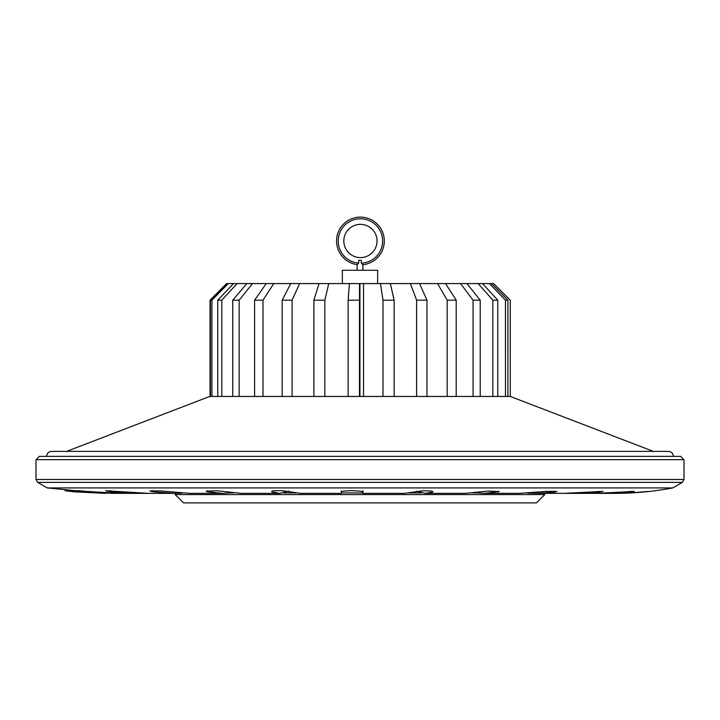 <?xml version="1.0" encoding="UTF-8"?>
<svg xmlns="http://www.w3.org/2000/svg" width="720" height="720" viewBox="0 0 720 720"><rect width="100%" height="100%" fill="white"/><g stroke="black" fill="none" stroke-linecap="round" stroke-linejoin="round"><path stroke-width="1.08" d="M544.797 494.586L536.49 502.893L183.51 502.893L175.203 494.586L544.797 494.586L544.797 493.362M476.37 492.921L473.04 492.921M421.425 492.921L408.564 492.921M362.907 492.921L341.307 492.921M288.792 491.139L279.504 493.362L271.737 491.805C270.855 490.95 274.338 490.563 282.204 490.653L300.276 493.362L341.307 493.362L341.307 491.868C341.937 491.175 345.537 490.779 352.107 490.689L360 491.13L362.907 491.922L362.907 493.218M232.101 492.759L222.75 493.362L207.531 491.769L206.19 491.211L216.99 490.734L241.425 493.362L279.504 493.362M182.151 493.155L174.42 493.362L152.712 491.751L149.778 490.932L160.578 490.905L189.873 493.362L222.75 493.362M143.028 493.29L110.718 491.769L105.705 490.743L148.671 493.362L174.42 493.362M117.081 493.344L84.204 491.805C73.638 490.356 74.745 490.248 87.543 491.481L120.303 493.362L137.385 493.362M105.912 493.362L74.826 491.868C61.551 490.356 61.776 490.338 75.501 491.814L113.868 493.362M611.892 493.362L637.794 492.327C651.519 491.121 651.753 491.157 638.469 492.426L612.9 493.362M637.794 492.327C651.519 491.121 651.753 491.157 638.469 492.426L638.469 492.264M362.907 493.362L404.442 493.362L422.316 490.824C430.173 490.797 433.656 491.184 432.774 492.003L425.538 493.362L465.048 493.362L488.412 491.058L499.212 491.589L484.344 493.362L519.336 493.362L546.255 491.355L557.055 491.463L554.13 492.192L535.608 493.362L563.814 493.362L603 491.382L597.987 492.282L576.027 493.362L595.539 493.362L623.367 492.012C636.165 491.013 637.281 491.13 626.706 492.354L599.229 493.335M634.167 491.364L626.706 492.354L626.706 491.733M336.555 240.984A23.877 23.877 0 0 1 360.432 217.107A23.877 23.877 0 0 1 384.309 240.984A23.877 23.877 0 0 1 362.736 264.744L361.332 263.178L361.332 260.307L358.668 260.307L358.668 263.124L357.264 264.645A23.877 23.877 0 0 1 336.555 240.984A23.877 23.877 0 0 0 357.264 264.645M362.772 264.744L362.772 264.744A23.877 23.877 0 0 0 384.309 240.984M46.62 456.372C46.917 453.339 48.573 451.683 51.606 451.386L668.394 451.386C671.427 451.683 673.083 453.339 673.38 456.372M66.609 451.386L209.727 396.45L382.986 396.45L382.986 300.186L380.448 283.572L363.537 283.572L363.537 396.45M359.919 396.45L359.919 283.572L363.537 283.572M342.36 283.572L342.36 270.279L377.64 270.279L377.64 283.572M343.818 240.984A16.614 16.614 0 0 0 360.432 257.598A16.614 16.614 0 0 0 377.046 240.984A16.614 16.614 0 0 0 360.432 224.361A16.614 16.614 0 0 0 343.818 240.984M36 459.693L39.321 456.372L680.679 456.372L684 459.693L36 459.693L36 479.493L684 479.493L682.335 482.373L37.665 482.373L47.304 487.935L672.696 487.935L682.335 482.373M296.163 492.921L283.626 492.921M233.46 492.921L230.742 492.921M576.027 493.362L569.934 493.281M484.344 493.362L474.705 492.723M425.538 493.362L416.385 491.193M535.608 493.362L527.49 493.137M362.907 491.922L362.907 490.599M609.921 493.362L609.003 493.362M596.358 493.362L597.573 493.362M588.87 493.362L588.006 493.362M564.957 493.353L566.37 493.362M552.951 493.362L552.213 493.362M341.307 490.698L341.307 491.868M74.826 491.751L74.826 491.868C61.551 490.356 61.776 490.338 75.501 491.814M84.204 491.139L84.204 491.805L76.743 490.644M210.015 396.45L210.015 300.186L226.602 283.572L359.919 283.572M380.448 283.572L390.366 283.572L394.146 300.186L382.986 300.186M382.986 396.45L416.619 396.45L416.619 300.186L410.355 283.572L390.366 283.572M410.355 283.572L419.571 283.572L426.969 300.186L416.619 300.186M416.619 396.45L447.192 396.45L447.192 300.186L437.553 283.572L419.571 283.572M437.553 283.572L445.554 283.572L456.192 300.186L447.192 300.186M447.192 396.45L473.067 396.45L473.067 300.186L460.566 283.572L445.554 283.572M460.566 283.572L466.929 283.572L480.222 300.186L473.067 300.186M473.067 396.45L492.849 396.45L492.849 300.186L478.161 283.572L466.929 283.572M478.161 283.572L482.535 283.572L497.772 300.186L492.849 300.186M492.849 396.45L505.467 396.45L505.467 300.186L489.375 283.572L482.535 283.572M489.375 283.572L491.544 283.572L507.897 300.186L505.467 300.186M493.623 283.572L510.273 300.186L510.273 396.45L510.237 300.186L493.623 283.572L491.544 283.572M394.146 396.45L394.146 300.186M426.969 396.45L426.969 300.186M456.192 396.45L456.192 300.186M480.222 396.45L480.222 300.186M497.772 396.45L497.772 300.186M505.467 396.45L507.897 396.45L507.897 300.186M210.411 396.45L210.411 300.186L226.953 283.572M228.294 283.572L211.923 300.186L210.411 300.186M211.923 396.45L211.923 300.186M217.746 396.45L217.746 300.186L233.478 283.572M237.087 283.572L221.814 300.186L217.746 300.186M221.814 396.45L221.814 300.186M232.749 396.45L232.749 300.186L246.816 283.572M252.513 283.572L239.148 300.186L232.749 300.186M239.148 396.45L239.148 300.186M254.61 396.45L254.61 300.186L266.265 283.572M273.735 283.572L263.007 300.186L254.61 300.186M263.007 396.45L263.007 300.186M282.159 396.45L282.159 300.186L290.763 283.572M299.601 283.572L292.086 300.186L282.159 300.186M292.086 396.45L292.086 300.186M313.893 396.45L313.893 300.186L318.996 283.572M328.725 283.572L324.837 300.186L313.893 300.186M324.837 396.45L324.837 300.186M348.12 396.45L348.12 300.186L349.434 283.572M359.532 283.572L359.478 300.186L348.12 300.186M359.478 396.45L359.478 300.186M653.391 451.386L510.273 396.45L507.897 396.45M597.987 492.282L597.987 491.274M554.13 492.192L554.13 491.049M497.88 492.093L497.88 491.139M361.332 263.178A22.212 22.212 0 0 0 382.644 240.984A22.212 22.212 0 0 0 360.432 218.772A22.212 22.212 0 0 0 338.22 240.984A22.212 22.212 0 0 0 358.668 263.124M110.718 491.769L110.718 490.671M152.712 491.751L152.712 490.527M207.531 491.769L207.531 490.743M362.88 264.726L362.88 270.279M684 459.693L684 479.493M612.306 493.362L602.901 493.362M672.696 487.935C653.526 491.553 634.185 493.353 614.673 493.362M602.496 493.362L597.15 493.362M575.694 493.362L566.01 493.362M47.304 487.935L101.952 493.344M137.556 493.362L148.851 493.362M120.519 493.362L114.075 493.362M175.203 494.586L175.203 493.362L174.555 493.362M36 479.493L37.665 482.373M357.12 264.627L357.12 270.279"/></g></svg>
